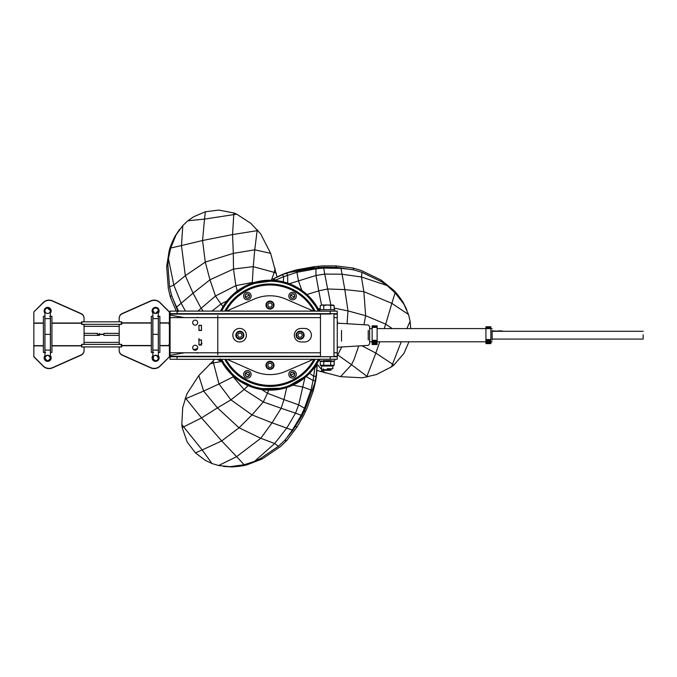 <?xml version="1.0" encoding="UTF-8"?>
<svg xmlns="http://www.w3.org/2000/svg" width="677" height="677" viewBox="0 0 677 677"><rect width="100%" height="100%" fill="white"/><g stroke="black" fill="none" stroke-linecap="round" stroke-linejoin="round"><path stroke-width="1.02" d="M334.743 309.66L319.688 309.66L334.743 309.66L334.743 311.09M330.224 311.107L319.688 311.166M327.211 368.72L332.864 368.77L327.211 368.72M321.49 360.782L320.255 361.493L334.176 361.493L320.255 361.493L320.255 365.25L321.567 366.003L332.864 366.003L321.567 366.003L321.567 368.77M320.255 365.25L334.176 365.25L332.864 366.003L332.864 368.77M332.94 360.782L334.176 361.493L334.176 365.25M330.698 361.543L330.698 365.301M323.741 361.543L323.741 365.301M322.946 360.68L331.485 360.68M334.743 360.731L334.743 359.301M319.688 359.233L330.224 359.292M330.613 370.302L323.818 370.302L330.613 370.302L331.231 369.693L323.2 369.693L331.231 369.693L331.231 368.804M334.176 309.66L334.176 305.581L327.211 304.988L332.872 305.056M323.733 305.53L321.998 305.014L327.211 304.988L323.733 305.53L323.733 309.609M334.176 305.581L333.236 305.039M321.998 305.014L320.255 305.581L321.998 305.014M321.55 305.056L318.765 290.856L327.702 288.986L344.821 289.595L341.013 268.38L323.403 268.075L315.931 268.828L315.372 267.923L291.042 272.137C289.815 272.357 290.061 272.171 291.77 271.595L295.756 270.081M330.698 309.609L330.698 305.53M320.255 309.66L320.255 305.581M331.231 314.01L320.466 314.043L331.231 313.993M332.635 356.677L321.795 356.677M170.071 356.737L170.071 313.654L337.256 313.654L337.256 356.737L170.071 356.737L170.071 359.25L177.103 359.309L177.103 356.804M170.528 315.186L184.288 317.615M170.071 315.11L169.402 314.534L169.402 315.042M201.297 330.528L198.945 330.427L201.551 330.274L201.297 325.307L198.843 325.552L199.089 330.528M201.297 339.862L201.551 344.83L199.089 345.084L198.843 340.116L201.45 339.913M198.209 352.776A5.272 5.272 180 0 1 197.092 353.098L197.041 352.776M198.945 330.173L201.45 330.427L198.945 330.173L198.945 325.654M198.945 344.737L201.45 344.982L198.945 344.737L198.945 340.218L201.45 339.964L198.945 340.218M199.089 339.862L201.45 339.964M184.491 352.776L170.494 355.239M201.45 325.654L201.45 330.173M201.45 340.218L201.45 344.737M169.995 355.332L170.071 355.755L169.995 355.332M197.261 317.615L197.303 317.361A5.018 5.018 180 0 1 198.226 317.615M198.945 338.559L198.945 341.97M201.297 345.084L199.089 345.084M199.089 325.307L201.297 325.307M177.103 359.309L337.256 359.25L337.256 356.737M304.625 328.421A6.778 6.778 180 0 1 311.403 335.191A6.778 6.778 180 0 1 304.625 341.97L301.104 341.97A6.778 6.778 180 0 1 294.334 335.191A6.778 6.778 180 0 1 301.104 328.421L304.625 328.421M239.607 341.97A6.778 6.778 180 0 1 233.734 331.806A6.778 6.778 180 0 1 245.48 331.806A6.778 6.778 180 0 1 239.607 341.97M195.179 350.254A2.513 2.513 180 0 1 193.004 346.489A2.513 2.513 180 0 1 197.354 346.489A2.513 2.513 180 0 1 195.179 350.254M195.179 325.155A2.513 2.513 180 0 1 193.004 321.389A2.513 2.513 180 0 1 197.354 321.389A2.513 2.513 180 0 1 195.179 325.155M170.071 313.654L170.071 311.141L177.103 311.082L337.256 311.141L337.256 313.654M323.2 313.688L331.231 313.688M197.676 347.978A4.02 3.774 -90 0 1 195.602 349.163L193.444 349.569M152.884 356.821A3.013 3.013 -0 0 0 155.6 361.137A3.013 3.013 -0 0 0 158.308 356.821M158.858 358.133A3.267 3.258 -0 0 0 158.308 356.314M152.884 356.314A3.267 3.258 -0 0 0 152.333 358.133M155.888 360.663A2.539 2.53 180 0 1 155.304 360.663L153.154 359.14L153.594 356.136L154.5 355.484L156.692 355.484L157.597 356.136L158.3 358.141M158.308 311.919A3.013 3.013 180 0 0 155.964 307.62A3.013 3.013 180 0 0 152.884 311.919M155.287 308.077A2.539 2.53 0 0 1 155.905 308.077L155.287 308.077M152.333 310.608A3.267 3.258 180 0 0 152.884 312.419M158.308 312.419A3.267 3.258 180 0 0 158.858 310.608M155.6 308.06A2.708 2.708 -69.1 0 0 153.247 312.131A2.708 2.708 -69.1 0 0 157.944 312.131A2.708 2.708 -69.1 0 0 155.6 308.06M152.884 334.37L152.884 318.622L158.308 318.622L152.884 318.622L152.892 310.65L154.635 313.307L155.473 313.485L158.308 310.768L158.308 334.37L152.884 334.37L158.308 334.37L158.308 350.111L152.884 350.111L152.884 334.37M155.6 360.68A2.708 2.708 110.9 0 1 152.892 358.082A2.708 2.708 110.9 0 1 156.565 355.433A2.708 2.708 110.9 0 1 155.6 360.68M50.369 311.919A3.013 3.013 180 0 0 47.305 307.62A3.013 3.013 180 0 0 44.944 311.919M47.949 308.077A2.539 2.53 0 0 0 47.365 308.077L50.36 310.599M44.394 310.608A3.267 3.258 180 0 0 44.944 312.419M50.369 312.419A3.267 3.258 180 0 0 50.919 310.608M44.944 356.821A3.013 3.013 -0 0 0 48.025 361.12A3.013 3.013 -0 0 0 50.369 356.821M50.919 358.133A3.267 3.258 -0 0 0 50.369 356.314M44.944 356.314A3.267 3.258 -0 0 0 44.394 358.133M47.965 360.655A2.539 2.53 180 0 1 47.348 360.655C44.149 358.649 44.25 356.855 47.652 355.256C51.063 356.855 51.164 358.649 47.965 360.655M44.944 312.478A3.267 3.258 0 0 1 47.652 307.4A3.267 3.258 0 0 1 50.369 312.478M44.14 310.768A3.512 3.512 180 0 0 44.944 312.892M50.369 312.892A3.512 3.512 180 0 0 51.173 310.768M152.884 312.478A3.267 3.258 0 0 1 155.6 307.4A3.267 3.258 0 0 1 158.308 312.478M158.308 312.892A3.512 3.512 180 0 0 159.112 310.768M152.088 310.768A3.512 3.512 180 0 0 152.884 312.892M158.308 356.263A3.267 3.258 180 0 1 155.6 361.34A3.267 3.258 180 0 1 152.884 356.263M159.112 357.964A3.512 3.512 -0 0 0 158.308 355.84M152.884 355.84A3.512 3.512 -0 0 0 152.088 357.964M50.369 356.263A3.267 3.258 180 0 1 47.652 361.34A3.267 3.258 180 0 1 44.944 356.263M44.944 355.84A3.512 3.512 -0 0 0 44.14 357.964M51.173 357.964A3.512 3.512 -0 0 0 50.369 355.84M81.595 346.844L81.595 344.407L121.674 344.407M168.903 344.407L169.368 344.407M119.194 335.369L103.919 335.369L103.869 334.497L97.505 334.497M97.446 335.369L99.519 335.327L99.519 334.548M99.519 335.327L84.058 335.369M97.471 335.327L97.471 334.548M81.646 346.895L81.9 344.407L81.646 346.92L121.572 346.92L81.68 346.92M121.606 346.92L81.9 346.92M121.606 344.407L121.606 346.895L121.606 344.407M169.402 348.274L170.071 348.274M170.071 343.552L169.402 343.307M169.402 314.534L170.071 314.534L169.402 314.788M169.402 353.953L170.071 354.198L169.402 354.198M169.402 325.434L170.071 325.18M84.058 350.356A5.018 5.018 180 0 1 81.079 354.943L52.451 367.679A8.285 8.276 180 0 1 43.218 365.969L33.994 356.754A0.499 0.499 180 0 1 33.85 356.398L33.85 356.618A0.499 0.499 -0 0 0 33.994 356.965L43.218 366.189A8.285 8.276 -0 0 0 52.451 367.89L81.079 355.163A5.018 5.018 -0 0 0 84.058 350.576L84.058 347.199L81.545 346.7L81.545 344.534L84.058 344.034L84.058 324.706L81.545 324.198L81.545 322.04L84.058 321.541L84.058 318.376A5.018 5.018 0 0 0 81.079 313.798L52.451 301.062A8.285 8.276 0 0 0 43.218 302.771L33.994 311.767A0.499 0.499 180 0 0 33.85 312.122L33.85 312.342A0.499 0.499 0 0 1 33.994 311.987M33.85 312.342L33.85 356.398M50.369 355.62A3.512 3.512 180 0 1 47.652 361.366A3.512 3.512 180 0 1 44.944 355.62M33.994 311.767L43.218 302.551A8.285 8.276 180 0 1 52.451 300.842L81.079 313.578A5.018 5.018 180 0 1 84.058 318.156L84.058 318.376M44.944 313.112A3.512 3.512 0 0 1 47.652 307.366A3.512 3.512 0 0 1 50.369 313.112M81.595 321.888L81.595 324.325L121.674 324.325L81.579 324.325L121.674 324.325M119.194 318.376A5.018 5.018 0 0 1 122.173 313.798L150.802 301.062A8.285 8.276 0 0 1 160.034 302.771L169.258 311.987A0.499 0.499 0 0 1 169.402 312.342L169.402 312.122A0.499 0.499 180 0 0 169.258 311.767L160.034 302.551A8.285 8.276 180 0 0 150.802 300.842L122.173 313.578A5.018 5.018 180 0 0 119.194 318.156L119.194 321.541L121.708 322.04L121.708 324.198L119.194 324.706L119.194 344.034L121.708 344.534L121.708 346.7L119.194 347.199L119.194 350.356A5.018 5.018 180 0 0 122.173 354.943L150.802 367.67A8.285 8.276 180 0 0 160.034 365.969L169.258 356.965A0.499 0.499 -0 0 0 169.402 356.618L169.402 356.398A0.499 0.499 180 0 1 169.258 356.754M169.402 356.398L169.402 312.342M152.884 313.112A3.512 3.512 0 0 1 155.6 307.366A3.512 3.512 0 0 1 158.308 313.112M169.258 356.965L160.034 366.181A8.285 8.276 -0 0 1 150.802 367.89L122.173 355.163A5.018 5.018 -0 0 1 119.194 350.576L119.194 350.356M158.308 355.62A3.512 3.512 180 0 1 155.6 361.366A3.512 3.512 180 0 1 152.884 355.62M168.903 324.325L169.368 324.325M119.194 333.363L103.919 333.363L103.869 334.243L97.505 334.243M97.446 333.363L84.058 333.363M99.519 333.414L99.519 334.193M97.471 333.414L97.471 334.193M121.606 321.837L121.606 324.325L121.361 321.82L81.646 321.82L81.646 324.325M81.9 321.82L81.9 324.325M194.434 350.144L194.307 349.408M47.652 308.06A2.708 2.708 -69.1 0 0 44.944 310.65A2.708 2.708 -69.1 0 0 47.534 313.485A2.708 2.708 -69.1 0 0 50.369 310.895A2.708 2.708 -69.1 0 0 47.652 308.06M48.626 355.433A2.708 2.708 110.9 0 1 47.652 360.68A2.708 2.708 110.9 0 1 45.122 356.999A2.708 2.708 110.9 0 1 48.626 355.433L50.369 357.964L50.369 350.111L44.944 350.111L50.369 350.111L50.369 334.37L44.944 334.37L44.944 318.622L50.369 318.622L44.944 318.622L44.944 310.65M50.369 310.895L50.369 334.37L44.944 334.37L44.944 358.082L46.688 360.502M485.934 342.19L485.934 343.62L490.859 343.51L490.859 341.961L485.934 342.19M485.934 327.913L485.934 327.313L490.859 327.313L490.859 328.057L485.934 328.057L485.934 341.961L490.859 341.961L490.859 326.771L485.934 326.881L485.934 327.939L490.859 327.939L485.934 327.913M372.147 326.915L372.147 326.382L377.114 326.382L377.114 326.915L377.114 325.849L372.147 325.849L372.147 344.542L377.114 344.432L377.114 326.915L372.147 326.915L377.114 326.915M291.525 372.502A2.099 2.099 0 0 1 294.673 374.322A2.099 2.099 0 0 1 291.525 376.15A2.099 2.099 0 0 1 291.525 372.502M248.442 372.502A2.099 2.099 0 0 1 248.442 376.15A2.099 2.099 0 0 1 245.286 374.322A2.099 2.099 0 0 1 248.442 372.502M248.442 297.888A2.099 2.099 0 0 1 245.286 296.061A2.099 2.099 0 0 1 248.442 294.241A2.099 2.099 0 0 1 248.442 297.888M291.525 297.888A2.099 2.099 0 0 1 291.525 294.241A2.099 2.099 0 0 1 294.673 296.061A2.099 2.099 0 0 1 291.525 297.888M269.768 301.062A4.02 4.02 -0 0 0 266.62 307.265A4.02 4.02 -0 0 0 273.567 306.893A4.02 4.02 -0 0 0 269.768 301.062A4.02 4.02 180 0 1 273.567 306.893A4.02 4.02 180 0 1 266.62 307.265A4.02 4.02 180 0 1 269.768 301.062M268.718 303.127L271.028 303L272.298 304.946L271.249 307.011L268.93 307.138L267.669 305.2L268.718 303.127M300.038 331.18A4.02 4.02 -0 0 0 296.661 337.264A4.02 4.02 -0 0 0 303.618 337.146A4.02 4.02 -0 0 0 300.038 331.18A4.02 4.02 180 0 1 303.618 337.146A4.02 4.02 180 0 1 296.661 337.264A4.02 4.02 180 0 1 300.038 331.18M298.912 333.211L301.231 333.169L302.424 335.157L301.299 337.18L298.98 337.222L297.787 335.233L298.912 333.211M228.487 311.082L228.487 310.438L226.617 311.031L254.061 299.141A39.41 39.41 180 0 1 285.906 299.141L313.349 311.031L311.479 310.438L311.479 311.082M269.768 361.306A4.02 4.02 180 0 1 273.567 367.137A4.02 4.02 180 0 1 266.62 367.509A4.02 4.02 180 0 1 269.768 361.306A4.02 4.02 -0 0 0 266.62 367.509A4.02 4.02 -0 0 0 273.567 367.137A4.02 4.02 -0 0 0 269.768 361.306M239.785 331.18A4.02 4.02 180 0 1 243.373 337.146A4.02 4.02 180 0 1 236.417 337.264A4.02 4.02 180 0 1 239.785 331.18A4.02 4.02 -0 0 0 236.417 337.264A4.02 4.02 -0 0 0 243.373 337.146A4.02 4.02 -0 0 0 239.785 331.18M311.479 359.309L311.479 359.952L313.349 359.352L285.906 371.25A39.41 39.41 180 0 1 254.061 371.25L228.487 359.952L228.487 359.309M217.774 354.773L217.774 315.617M285.186 282.368L305.183 292.963L319.392 311.082A54.972 54.972 0 0 0 220.575 311.082L229.833 297.635L250.041 283.959L275.437 280.49L275.734 280.05L272.983 279.026L273.068 279.804L274.346 280.396M308.128 374.779L284.797 388.141L257.531 388.75L235.723 378.198L220.575 359.309A54.972 54.972 0 0 0 319.383 359.309L314.627 367.272L314.864 367.746L317.124 365.885L316.404 365.563L315.254 366.375M247.393 376.581A2.259 2.259 0 0 0 249.348 373.196A2.259 2.259 0 0 0 245.429 373.196A2.259 2.259 0 0 0 247.393 376.581M292.574 298.32A2.259 2.259 0 0 0 294.529 294.935A2.259 2.259 0 0 0 290.619 294.935A2.259 2.259 0 0 0 292.574 298.32M247.393 298.32A2.259 2.259 0 0 0 249.348 294.935A2.259 2.259 0 0 0 245.429 294.935A2.259 2.259 0 0 0 247.393 298.32M292.574 376.581A2.259 2.259 0 0 0 294.529 373.196A2.259 2.259 0 0 0 290.619 373.196A2.259 2.259 0 0 0 292.574 376.581M292.574 292.295A3.766 3.766 0 0 1 295.832 297.948A3.766 3.766 0 0 1 289.316 297.948A3.766 3.766 0 0 1 292.574 292.295M292.574 370.564A3.766 3.766 0 0 1 295.832 376.209A3.766 3.766 0 0 1 289.316 376.209A3.766 3.766 0 0 1 292.574 370.564M247.393 370.564A3.766 3.766 0 0 1 250.651 376.209A3.766 3.766 0 0 1 244.126 376.209A3.766 3.766 0 0 1 247.393 370.564M247.393 292.295A3.766 3.766 0 0 1 250.651 297.948A3.766 3.766 0 0 1 244.126 297.948A3.766 3.766 0 0 1 247.393 292.295M224.806 359.309A51.207 51.207 0 0 0 315.152 359.309A51.207 51.207 0 0 1 224.806 359.309M315.152 311.082A51.207 51.207 0 0 0 224.806 311.082A51.207 51.207 0 0 1 315.152 311.082M284.797 282.25L283.198 281.835L283.739 276.631L275.734 280.05M279.677 281.082L275.437 280.49M220.575 359.309A54.972 54.972 0 0 0 308.695 374.229L308.424 374.499M311.995 370.649L314.627 367.272M410.727 328.59L410.127 321.304L408.536 314.526L403.822 304.041L395.089 292.777L387.075 285.542L381.913 281.937L362.009 272.357L353.716 269.878L336.376 267.373L323.555 267.178L315.372 267.923M317.022 370.471L340.548 376.674L362.381 377.791L376.353 374.567L391.399 366.9L393.929 365.005L403.949 353.402L408.95 341.8M297.042 270.825L296.628 269.861L314.196 266.687L322.531 265.909L335.733 265.883L352.912 267.999L361.247 270.487L381.109 280.066L393.582 290.171C396.273 292.752 399.422 296.754 403.027 302.179L406.437 308.991M301.781 290.34L298.413 280.743L296.949 272.281L283.739 276.631C282.521 274.803 281.725 274.346 281.336 275.268L272.983 279.026L281.734 274.718L285.939 273.542L286.506 272.873L281.734 274.718M403.027 302.179L403.822 304.041M352.912 267.999L353.716 269.878M277.011 276.817L270.622 253.35L260.679 233.878L250.896 223.385L236.73 214.194L233.827 212.95L218.764 210.073L205.343 211.774L193.766 216.682L187.876 220.77L182.798 225.534L176.079 234.86L170.689 248.053L168.438 258.614L167.896 264.893L169.546 286.913L171.543 295.341L178.051 311.606M217.799 359.309L219.83 360.68L220.465 360.215L220.338 358.81M219.23 359.309L219.83 360.68M176.181 311.082L170.325 296.975L168.311 288.512L166.677 266.518L169.191 250.659C170.079 247.046 171.966 242.315 174.869 236.485L179.066 230.121M174.869 236.485L176.079 234.86M170.325 296.975L171.543 295.341M214.77 359.309L198.784 375.566L186.886 393.912L182.697 407.63L181.817 424.487L182.189 427.627L187.224 442.106L195.416 452.888L205.453 460.453L211.943 463.508L218.603 465.522L230.036 466.681L244.16 464.752L254.434 461.426L260.137 458.752L278.382 446.312L284.687 440.372L292.76 430.411L302.103 415.602L305.547 408.146L314.06 384.959C314.483 383.791 314.517 384.096 314.17 385.865L313.485 390.079M312.199 390.815L313.239 390.934L307.206 407.74L303.711 415.339L297.135 426.798L286.709 440.609L280.388 446.583L262.16 458.998L247.173 464.752C243.593 465.793 238.558 466.512 232.05 466.927L224.442 466.47M309.592 373.315L313.823 376.387C316.015 376.251 316.811 375.786 316.201 374.99L317.124 365.885L316.481 375.608L316.201 374.99L315.397 379.839L315.694 380.669L316.481 375.608M292.929 385.162L302.924 387.041L310.98 390.011L313.112 380.499L314.864 367.746M232.05 466.927L230.036 466.681M286.709 440.609L284.687 440.372M242.18 335.157L241.054 337.18L238.736 337.222L237.542 335.233L238.668 333.211L240.987 333.169L242.18 335.157M272.298 365.191L271.249 367.264L268.93 367.383L267.669 365.445L268.718 363.371L271.028 363.253L272.298 365.191M337.51 348.122L337.256 345.532M337.256 346.937L337.256 347.953M337.51 324.994L337.51 321.626L337.256 324.994M369.642 328.777L369.642 343.874L369.642 326.517L369.642 328.59L372.147 328.59M341.521 341.157L341.521 330.41M643.15 334.768L643.15 339.084L643.15 334.768M492.137 339.981L492.137 330.41M153.586 352.446L151.326 352.446L152.833 352.446L152.833 316.294L151.326 316.294L151.326 352.446M159.865 316.294L158.359 316.294L158.359 352.446L159.865 352.446L159.865 316.294L157.606 316.294M45.647 352.446L43.387 352.446L44.894 352.446L44.894 316.294L43.387 316.294L43.387 352.446M51.926 316.294L50.42 316.294L50.42 352.446L51.926 352.446L51.926 316.294L49.666 316.294M337.256 356.288L333.964 356.288M320.466 356.288L170.071 356.288M198.945 344.982L201.45 344.982M198.945 330.427L201.45 330.427M170.071 314.103L320.466 314.103M333.964 314.103L337.256 314.103M337.256 317.615L333.964 317.615M320.466 317.615L170.071 317.615M170.071 352.776L320.466 352.776M333.964 352.776L337.256 352.776M330.224 359.309L330.224 356.804M330.224 311.082L330.224 313.586M177.103 311.082L177.103 313.586M152.892 358.082L152.884 350.111L158.308 350.111L158.308 357.964L156.565 355.433M119.194 342.401L84.058 342.401M121.361 346.92L121.361 344.407M121.657 344.407L121.657 346.844M170.071 353.699L169.402 353.699M170.071 320.458L169.402 320.458M33.85 323.014L43.387 323.014M51.926 323.014L81.545 323.014M81.545 323.234L51.926 323.234M43.387 323.234L33.85 323.234M33.85 345.668L43.387 345.668M51.926 345.668L81.545 345.668M81.545 345.888L51.926 345.888M43.387 345.888L33.85 345.888M169.402 345.727L159.865 345.727M151.326 345.727L121.708 345.727M121.708 345.507L151.326 345.507M159.865 345.507L169.402 345.507M169.402 323.073L159.865 323.073M151.326 323.073L121.708 323.073M121.708 322.853L151.326 322.853M159.865 322.853L169.402 322.853M119.194 326.339L84.058 326.339M121.361 321.82L121.361 324.325M121.657 324.325L121.657 321.888M490.859 339.524L485.934 339.524M490.859 343.078L485.934 343.078M490.859 342.994L485.934 342.994M490.859 327.397L485.934 327.397M490.859 339.846L485.934 339.846M490.859 340.133L485.934 340.133M490.859 340.929L485.934 340.929M490.859 343.247L485.934 343.247M490.859 342.452L485.934 342.452M490.859 342.334L485.934 342.334M490.859 327.143L485.934 327.143M377.114 326.475L372.147 326.475M377.114 340.319L372.147 340.319M377.114 344.001L372.147 344.001M377.114 343.916L372.147 343.916M377.114 343.129L372.147 343.129M377.114 343.273L372.147 343.273L377.114 343.264M377.114 326.212L372.147 326.212M377.114 326.999L372.147 326.999M377.114 340.649L372.147 340.649M377.114 340.937L372.147 340.937M377.114 341.733L372.147 341.733M377.114 342.765L372.147 342.765M377.114 344.178L372.147 344.178M377.114 343.383L372.147 343.383M290.712 295.087A45.147 45.147 0 0 1 294.351 297.186M294.351 373.205A45.147 45.147 0 0 1 290.712 375.303M249.254 375.303A45.147 45.147 0 0 1 245.616 373.205M245.616 297.186A45.147 45.147 0 0 1 249.254 295.087M497.316 331.307A4.02 3.224 90 0 1 498.678 330.926A4.02 3.224 90 0 1 500.049 331.307M269.793 301.561A3.512 3.512 180 0 1 273.119 306.664A3.512 3.512 180 0 1 267.034 306.994A3.512 3.512 180 0 1 269.793 301.561M300.046 331.679A3.512 3.512 180 0 1 303.178 336.901A3.512 3.512 180 0 1 297.093 337.002A3.512 3.512 180 0 1 300.046 331.679M318.266 311.082A53.974 53.974 0 0 0 221.701 311.082M221.701 359.309A53.974 53.974 0 0 0 318.266 359.309M225.949 359.309A50.208 50.208 0 0 0 314.018 359.309M314.018 311.082A50.208 50.208 0 0 0 225.949 311.082M408.536 314.526L391.856 303.347L395.089 292.777M392.245 328.59L385.695 324.139L391.856 303.347L363.854 291.635L361.459 276.969L362.009 272.357M410.127 321.304L406.835 328.59M401.233 341.8L392.525 364.124L375.837 353.098L379.746 341.8M384.231 328.59L385.695 324.139L365.648 315.71L363.854 291.635L344.821 289.595L347.986 310.912L365.648 315.71L363.947 324.715M387.075 285.542L361.459 276.969L341.69 274.193L324.732 274.092L323.555 267.178M393.929 365.005L392.525 364.124L391.399 366.9M367.746 376.869L366.926 376.319L375.837 353.098L362 345.812M366.418 377.131L366.926 376.319L351.541 364.691L354.215 359.064L358.683 346.04M340.548 376.674L351.541 364.691L337.73 354.96L341.623 347.233M347.098 323.538L347.986 310.912L334.176 308.069M351.532 269.454L341.013 268.38L341.047 267.864M325.29 373.035L322.252 370.277L323.2 369.422M337.256 355.56L337.73 354.96L337.256 354.646M320.61 371.631L322.252 370.277L316.878 363.896M330.85 304.997L324.732 274.092L315.981 275.488L315.931 268.828L296.949 272.281L296.78 270.876M318.207 308.788L320.255 308.5M306.96 294.512L318.765 290.856L315.981 275.488L289.316 283.722M314.23 267.093L296.814 270.292M295.13 270.69L287.031 273.161M295.866 270.055L286.506 272.873L287.649 275.192L287.717 283.629M318.249 266.247L318.799 267.542M381.109 280.066L381.913 281.937M335.733 265.883L336.376 267.373M182.798 225.534L181.461 245.573L170.689 248.053M187.876 220.77L204.513 219.103L202.55 240.513L181.461 245.573L185.32 275.683L173.811 285.085L169.546 286.913M205.343 211.774L204.513 219.103L233.768 214.609L232.558 234.572L202.55 240.513L205.275 262.084L185.32 275.683L193.072 293.175L176.604 307.087L178.567 311.082M168.438 258.614L173.811 285.085L181.301 303.592L185.447 311.082M233.827 212.95L233.768 214.609L236.73 214.194M257.184 229.689L257.125 230.671L232.558 234.572L233.311 253.376L205.275 262.084L209.955 279.779L193.072 293.175L201.103 308.314L197.98 311.082M258.081 230.705L257.125 230.671L254.747 249.813L233.311 253.376L233.506 269.048L209.955 279.779L215.481 296.027L201.103 308.314L203.269 311.082M270.622 253.35L254.747 249.813L253.223 266.645L233.506 269.048L235.85 285.626L215.481 296.027L220.956 304.007L212.028 311.082M172.28 297.44L176.604 307.087L176.138 307.316M275.099 268.38L274.227 272.391L253.223 266.645L252.309 282.512L235.85 285.626L237.255 291.017M253.731 282.673L252.309 282.512L252.276 283.138M276.224 273.127L274.227 272.391L271.384 280.227M227.04 300.859L220.956 304.007L223.004 306.63M202.017 343.29L200.883 344.144M166.677 266.518L167.896 264.893M218.603 465.522L236.628 456.662L244.16 464.752M211.943 463.508L202.178 449.943L221.701 440.93L236.628 456.662L260.772 438.273L274.667 443.528L278.382 446.312M195.416 452.888L202.178 449.943L183.653 426.857L201.551 417.912L221.701 440.93L239.023 427.788L260.772 438.273L272.052 422.812L292.329 430.115L301.4 415.018L304.489 408.172L305.547 408.146M254.434 461.426L274.667 443.528L286.955 427.796L295.527 413.165L302.103 415.602M182.189 427.627L183.653 426.857L181.817 424.487M185.007 399.032L185.896 398.592L201.551 417.912L217.452 407.867L239.023 427.788L252.005 414.891L272.052 422.812L281.141 408.282L295.527 413.165L298.684 404.888L304.489 408.172L310.98 390.011L312.283 390.561M185.439 397.746L185.896 398.592L203.65 391.078L217.452 407.867L230.933 399.862L252.005 414.891L263.311 401.986L281.141 408.282L283.985 399.616L298.684 404.888L304.887 377.673M198.784 375.566L203.65 391.078L218.993 383.986L230.933 399.862L244.126 389.537L263.311 401.986L267.491 393.244L283.985 399.616L286.726 387.566M286.134 438.688L292.329 430.115L292.76 430.411M209.557 364.175L213.467 362.923L218.993 383.986L233.193 376.844L244.126 389.537L248.087 385.628M232.617 375.532L233.193 376.844L233.751 376.556M213.111 360.824L213.467 362.923L221.684 361.459M261.72 389.554L267.491 393.244L268.735 390.164M313.265 389.224L315.186 380.982M313.451 390.18L315.694 380.669L313.112 380.499L305.767 376.336M305.555 411.464L304.159 411.294M262.16 458.998L260.137 458.752M297.135 426.798L295.519 426.603M239.793 331.679A3.512 3.512 180 0 1 242.933 336.901A3.512 3.512 180 0 1 236.848 337.002A3.512 3.512 180 0 1 239.793 331.679M269.793 361.806A3.512 3.512 180 0 1 273.119 366.909A3.512 3.512 180 0 1 267.034 367.239A3.512 3.512 180 0 1 269.793 361.806M368.237 330.41L368.237 339.981M319.688 309.66L319.688 311.082M319.688 359.309L319.688 360.731M323.2 368.804L323.818 370.302M320.466 314.043L320.466 356.711M333.964 314.043L333.964 356.711M490.859 328.421L485.934 328.421M490.859 343.112L485.934 343.112M490.859 327.279L485.934 327.279M490.859 343.62L485.934 343.62M490.859 342.325L485.934 342.325M490.859 326.771L485.934 326.771M490.859 328.066L485.934 328.066M377.114 326.348L372.147 326.348M377.114 327.414L372.147 327.414M377.114 344.043L372.147 344.043M377.114 325.849L372.147 325.849M377.114 327.126L372.147 327.126M377.114 344.542L372.147 344.542M503.916 331.307L492.137 330.926M498.678 330.926L502.216 330.926L500.523 331.307M406.039 308.052L406.843 309.922M274.202 280.38L273.161 278.78M217.359 359.309L219.534 360.646C220.474 360.875 220.761 360.308 220.406 358.945M178.44 230.933L179.659 229.308M225.458 466.597L223.435 466.36M315.338 366.249L317.242 366.155M369.642 326.517L368.237 325.011L337.51 323.149M369.642 343.874L368.237 345.38L337.51 347.242M492.137 339.084L643.15 339.084M492.137 331.307L643.15 331.307M369.642 341.8L372.147 341.8M377.114 341.8L485.934 341.8M490.859 341.8L492.137 341.8M377.114 328.59L492.137 328.59"/></g></svg>
